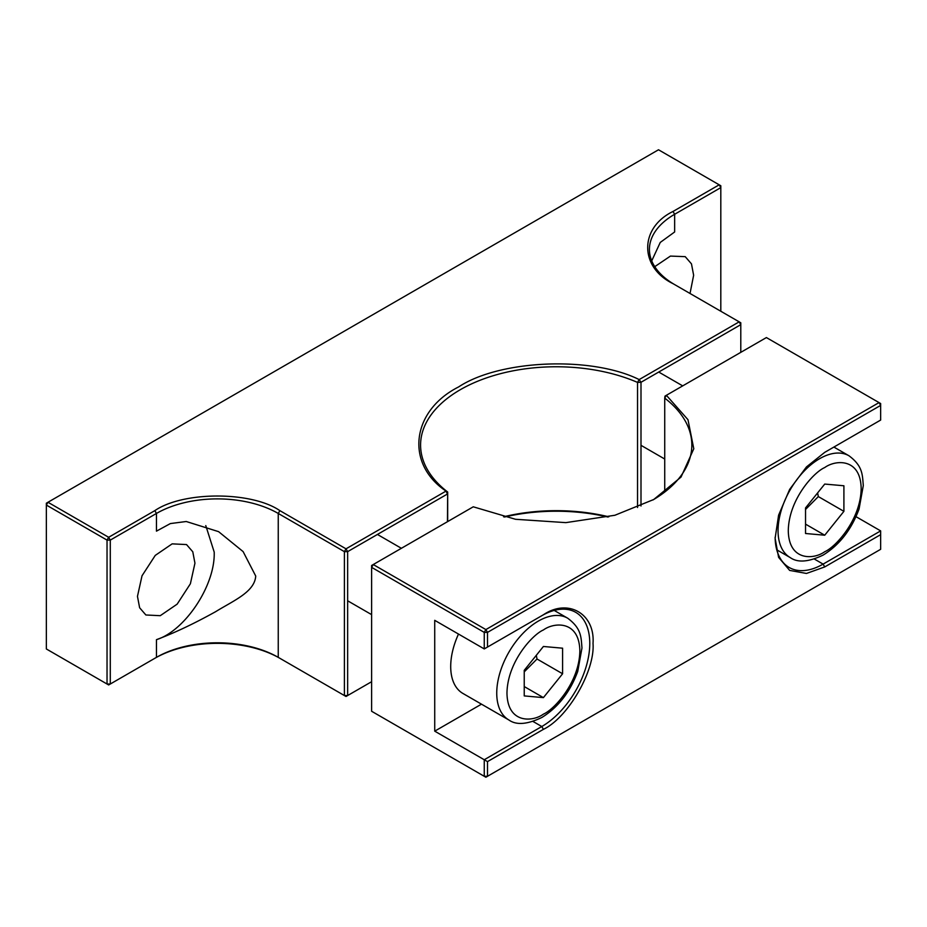 <?xml version="1.0" encoding="UTF-8"?>
<svg xmlns="http://www.w3.org/2000/svg" width="927" height="927" viewBox="0 0 927 927"><rect width="100%" height="100%" fill="white"/><g stroke="black" fill="none" stroke-linecap="round" stroke-linejoin="round"><path stroke-width="1.39" d="M194.948 563.176L190.383 583.778L177.15 604.149L160.255 615.69L145.875 614.983L139.629 607.764L137.463 596.374L142.028 575.771L155.261 555.4L172.155 543.859L186.524 544.566L192.781 551.785L194.948 563.176M156.454 639.665C174.195 633.071 193.94 623.732 215.701 611.646C233.384 600.696 254.647 592.04 255.725 576.049L243.117 551.6L218.598 531.658L186.246 521.507L170.383 523.57L156.454 531.148L156.454 513.454L110.29 540.105L110.29 684.01L108.656 684.949L46.35 648.97L46.35 503.199L47.972 502.26L46.35 505.064L107.034 540.105L108.656 537.289L110.29 540.105L107.034 540.105L107.034 684.01L110.29 684.01L156.454 657.359A86.118 49.722 180 0 1 278.251 657.359L279.873 658.297A88.424 51.043 180 0 0 154.832 658.297L156.454 657.359L156.454 639.665C184.74 631.009 215.423 585.528 214.195 552.063L205.782 525.597M654.752 266.663L670.441 256.084L685.215 256.652L691.472 263.871L693.639 275.261L690.024 293.477M504.52 517.023A137.926 79.629 180 0 1 607.892 517.023M503.581 516.803A135.632 78.308 180 0 1 608.819 516.803M371.623 681.704L346.014 696.478L279.873 658.297M720.812 311.252L720.812 187.625L674.647 214.276L674.647 231.97L660.256 242.434L651.727 260.869M674.589 284.566A86.118 49.722 180 0 1 649.421 249.433A86.118 49.722 180 0 1 674.647 214.276L673.025 211.46L719.19 184.809L720.812 185.748L720.812 187.625L719.19 184.809L658.506 149.768L47.972 502.26L108.656 537.289L154.832 510.638C183.198 491.148 251.495 491.148 279.873 510.638L278.251 513.454L278.251 657.359M740.789 352.341L740.789 324.659L640.997 382.283L640.997 506.003M447.683 521.577L447.683 492.028A135.632 78.308 180 0 1 420.58 445.076A135.632 78.308 180 0 1 495.528 375.041A135.632 78.308 180 0 1 637.544 382.411L637.544 507.509M447.44 521.716L447.683 492.028L446.026 491.09L346.014 548.83L344.392 551.646L344.392 695.54L347.648 695.54L347.648 551.646L344.392 551.646L278.251 513.454A86.118 49.722 180 0 0 156.454 513.454L154.832 510.638M673.025 211.46C639.259 227.845 639.259 267.277 673.025 283.662L739.167 321.843L639.167 379.583C591.693 355.887 499.954 359.606 458.68 386.895C411.414 410.719 404.983 463.697 446.026 491.09L447.44 494.021L347.648 551.646L346.014 548.83L279.873 510.638M740.789 322.781L740.789 324.659L739.167 321.843L740.789 322.781M639.167 379.583L640.997 382.283L637.544 382.411L639.167 379.583M543.419 729.34L541.797 726.525A67.868 39.177 120 0 0 589.781 643.408A67.868 39.177 120 0 0 575.725 612.341A67.868 39.177 120 0 0 541.797 615.702L543.419 614.763C568.066 598.066 595.169 613.709 593.025 643.408C595.169 670.638 568.077 717.579 543.419 729.34L487.498 761.623L487.498 776.293L485.875 777.232L371.623 711.264L371.623 565.482L373.245 564.543L485.875 629.572L879.028 402.596L766.397 337.567L666.386 395.296L687.985 419.699L693.79 448.772L681.021 477.081L653.732 499.502L614.891 515.261L565.852 522.631L515.516 519.282L473.245 506.802M664.729 492.028L664.729 398.112A135.632 78.308 180 0 1 691.832 445.076A135.632 78.308 180 0 1 652.909 499.977M664.729 398.112L664.972 396.119L666.386 395.296L664.729 398.112M473.245 506.814L373.245 564.543L371.623 567.359L484.253 632.388L485.875 629.572L487.498 632.388L880.65 405.4L879.028 402.596L880.65 403.535L880.65 420.07L824.729 452.353L806.467 466.918L789.653 489.386L778.599 515.18L775.123 538.286L778.599 557.359L789.653 570.406L806.467 573.454L824.729 566.93L880.65 534.647L880.65 549.305L487.498 776.293L484.253 776.293L484.253 759.746L434.728 731.16L434.728 620.337L484.253 648.923L484.253 632.388L487.498 632.388L487.498 647.058L543.419 614.763M856.003 516.663L880.65 530.893L823.106 564.114A67.868 39.177 -60 0 1 789.178 567.475A67.868 39.177 -60 0 1 775.123 537.336M434.728 731.16L481.484 704.161M880.65 530.893L880.65 534.647M487.498 761.623L484.253 759.746L541.797 726.525L533.048 721.484M487.498 647.058L484.253 648.923M508.911 720.001C516.339 725.331 527.347 724.474 541.913 717.44C558.228 707.301 570.175 691.948 577.753 671.38L581.971 647.973C581.055 637.104 581.519 628.506 567.683 618.205A58.772 33.928 -60 0 0 538.297 621.113A58.772 33.928 -60 0 0 496.745 693.095A58.772 33.928 -60 0 0 508.911 720.001L462.874 693.419A58.772 33.928 -60 0 1 450.707 666.513A58.772 33.928 -60 0 1 458.494 634.056M524.23 671.878L537.023 659.004L536.293 655.331M562.596 673.767L543.407 697.625L524.23 695.91L524.23 670.337L543.407 646.478L562.596 648.193L562.596 673.767L537.023 659.004M524.23 686.548L543.407 697.625M805.54 509.456L818.332 496.582L817.602 492.921M843.906 511.345L824.729 535.215L805.54 533.5L805.54 507.926L824.729 484.068L843.906 485.771L843.906 511.345L818.332 496.582M805.54 524.137L824.729 535.215M154.832 658.297L156.454 657.359M824.729 566.93L823.106 564.114L814.369 559.062M543.407 629.966C554.068 622.121 579.363 620.151 579.85 651.009C579.363 682.446 554.068 709.665 543.407 714.138C532.747 721.982 507.463 723.952 506.965 693.095C507.463 661.658 532.747 634.439 543.407 629.966M819.607 458.703A58.772 33.928 -60 0 1 848.993 455.783C862.828 466.084 862.377 474.694 863.292 485.551L859.074 508.969C851.496 529.537 839.549 544.891 823.222 555.03C808.657 562.063 797.66 562.909 790.221 557.579A58.772 33.928 -60 0 1 778.054 530.673A58.772 33.928 -60 0 1 819.607 458.703M824.729 467.556C835.389 459.711 860.673 457.741 861.171 488.599C860.673 520.035 835.389 547.254 824.729 551.716C814.068 559.56 788.784 561.542 788.286 530.673C788.784 499.247 814.068 472.017 824.729 467.556M401.391 548.297L377.416 534.45M567.683 618.205L554.219 610.429M371.623 614.636L347.648 600.789M682.701 385.875L658.726 372.04M848.993 455.783L833.894 447.069M664.729 459.027L640.997 445.319M790.221 557.579L776.756 549.804"/></g></svg>
